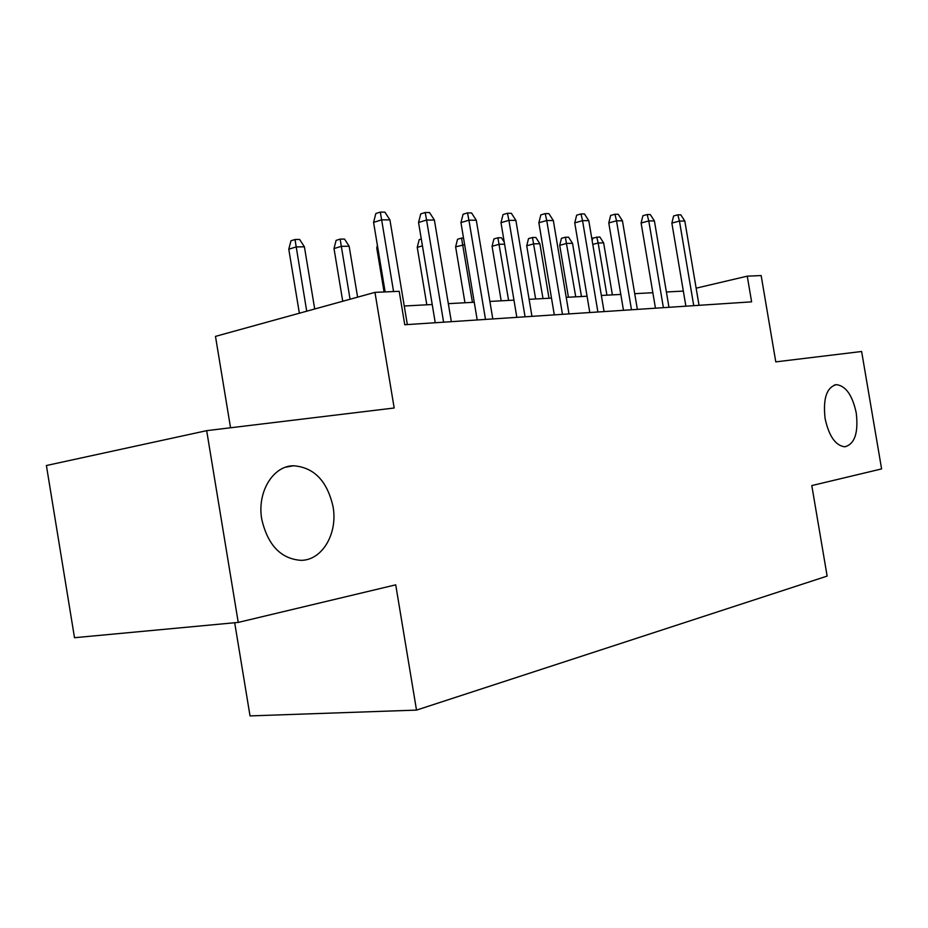 <?xml version="1.0" encoding="UTF-8"?>
<svg xmlns="http://www.w3.org/2000/svg" width="928" height="928" viewBox="0 0 928 928"><rect width="100%" height="100%" fill="white"/><g stroke="black" fill="none" stroke-linecap="round" stroke-linejoin="round"><path stroke-width="1.39" d="M825.096 418.516C822.881 398.506 826.662 387.22 836.441 384.644C845.849 385.886 852.461 395.305 856.242 412.937C858.539 432.808 854.734 444.106 844.84 446.809C835.536 445.649 828.959 436.218 825.096 418.516M261.789 519.413C256.812 492.281 272.96 465.81 293.434 465.763C314 467.306 327.201 480.936 333.048 506.653C337.989 533.24 322.399 560.35 301.032 560.35C280.917 558.865 267.832 545.223 261.789 519.413M234.691 622.746L250.026 715.906L416.51 710.106L827.138 576.091L811.791 485.576L881.6 468.918L861.625 351.492L775.785 361.874L761.157 275.558L747.26 276.161L696.151 288.167M416.51 710.106L395.722 584.837L238.241 622.41L74.507 637.71L46.4 465.52L206.677 430.662L394.18 407.995L374.958 292.366L215.482 336.377L230.55 427.785M238.241 622.41L206.677 430.662M374.958 292.366L399.202 291.311L404.759 324.754L751.61 301.844L747.26 276.161M683.333 291.079L666.385 291.984M652.848 292.714L634.717 293.677M620.809 294.42L601.367 295.464M587.064 296.229L566.208 297.343M551.499 298.132L529.099 299.326M513.95 300.138L489.868 301.426M474.254 302.261L448.328 303.653M432.216 304.512L404.26 306.008M393.565 291.554L381.64 219.843L373.578 222.395L375.828 213.533L380.306 212.094L381.64 219.843L389.922 219.878L407.346 324.591M373.578 222.395L385.132 291.926M380.306 212.094L384.911 212.141L389.922 219.878M288.782 249.226L290.951 240.793L295 239.494L299.628 239.459L304.407 246.813L296.067 246.918L288.782 249.226L299.373 313.223M295 239.494L306.716 311.205M304.407 246.813L314.708 308.989M443.607 322.19L426.578 220.029L418.551 222.5L420.732 213.904L425.186 212.512L426.578 220.029L434.385 220.052L451.333 321.68M418.551 222.5L435.255 322.747M425.186 212.512L429.525 212.547L434.385 220.052M485.506 319.418L468.93 220.191L460.949 222.604L463.06 214.252L467.492 212.895L468.93 220.191L476.296 220.226L492.803 318.942M460.949 222.604L477.212 319.974M467.492 212.895L471.586 212.93L476.296 220.226M525.074 316.808L508.927 220.354L500.992 222.697L503.034 214.577L507.43 213.266L508.927 220.354L515.887 220.388L531.953 316.355M500.992 222.697L516.838 317.353M507.43 213.266L511.305 213.301L515.887 220.388M562.472 314.337L546.731 220.516L538.866 222.778L540.838 214.89L545.212 213.602L546.731 220.516L553.332 220.539L568.992 313.908M538.866 222.778L554.306 314.882M545.212 213.602L548.877 213.637L553.332 220.539M334.01 248.576L336.098 240.375L340.135 239.111L344.52 239.076L349.148 246.222L341.284 246.326L334.01 248.576L342.745 301.252M340.135 239.111L350.065 299.234M349.148 246.222L357.605 297.157M377.777 247.648L376.756 247.962L384.076 291.972M376.756 247.962L377.406 245.421M422.437 245.839L417.24 247.37L426.81 304.802M417.24 247.37L419.201 239.61L421.3 238.995M464.65 244.725L455.625 246.825L464.963 302.76M455.625 246.825L457.527 239.262L461.518 238.09L472.433 302.366M461.518 238.09L463.536 238.078M597.899 311.994L582.552 220.655L574.745 222.871L576.659 215.18L580.986 213.939L582.552 220.655L588.793 220.678L604.07 311.588M574.745 222.871L589.802 312.539M580.986 213.939L584.466 213.962L588.793 220.678M504.588 244.203L499.218 244.273L492.072 246.291L501.19 300.823M492.072 246.291L493.916 238.925L497.895 237.788L508.614 300.428M497.895 237.788L501.422 237.754L504.252 242.127M631.492 309.778L616.517 220.794L608.78 222.952L610.636 215.458L614.928 214.24L616.517 220.794L622.444 220.818L637.362 309.395M608.78 222.952L623.477 310.312M614.928 214.24L618.234 214.275L622.444 220.818M663.392 307.667L648.776 220.922L641.109 223.022L642.918 215.714L647.164 214.542L648.776 220.922L654.414 220.945L668.972 307.307M641.109 223.022L655.458 308.2M647.164 214.542L650.308 214.565L654.414 220.945M693.738 305.672L679.447 221.05L671.86 223.091L673.612 215.969L677.823 214.82L679.447 221.05L684.818 221.073L699.039 305.312M671.86 223.091L685.885 306.182M677.823 214.82L680.816 214.844L684.818 221.073M526.721 245.792L528.519 238.612L532.463 237.498L535.827 237.464L539.876 243.739L533.832 243.82L526.721 245.792L535.63 298.978M532.463 237.498L543.008 298.584M539.876 243.739L549.016 298.271M559.712 245.317L561.463 238.31L565.372 237.22L568.574 237.197L572.53 243.31L566.764 243.391L559.712 245.317L568.423 297.227M565.372 237.22L575.743 296.832M572.53 243.31L581.462 296.531M592.168 240.758L592.853 238.02L599.79 236.93L603.641 242.904L598.154 242.974L606.924 295.162M596.739 236.953L598.154 242.974L592.783 244.424M603.641 242.904L612.387 294.872M836.441 384.644L834.446 385.004M293.434 465.763L285.708 467.19"/></g></svg>
